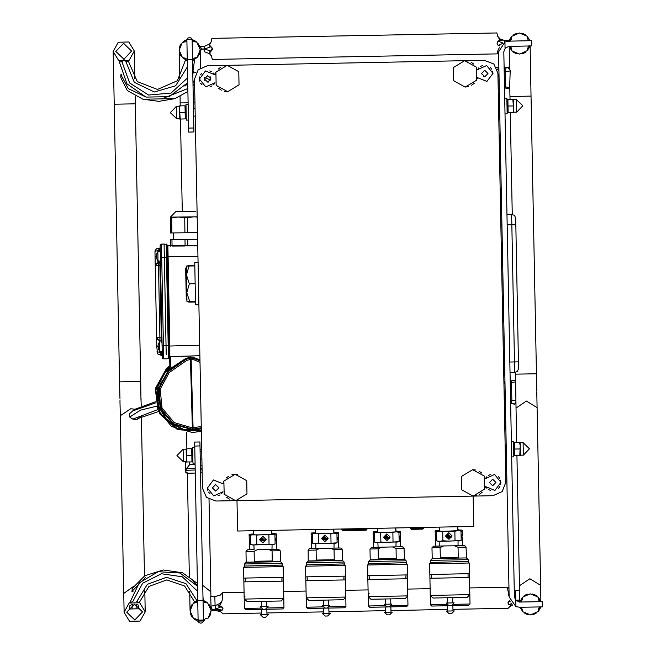 <?xml version="1.0" encoding="UTF-8"?>
<svg xmlns="http://www.w3.org/2000/svg" width="656" height="656" viewBox="0 0 656 656"><rect width="100%" height="100%" fill="white"/><g stroke="black" fill="none" stroke-linecap="round" stroke-linejoin="round"><path stroke-width="0.98" d="M197.185 216.808L170.429 217.095L175.652 211.765L195.775 211.544M170.429 217.095L170.724 218.087L178.227 217.013L184.762 217.931L194.061 216.841L197.194 217.038M197.497 232.642L170.535 232.929L170.38 218.087M170.675 246.123L170.609 239.53L197.628 239.235M166.157 351.575L166.058 346.302M166.214 354.412L164.066 244.065L166.854 244.491L167.1 257.111L164.32 257.25L164.205 251.314M198.899 304.753L195.603 304.819L195.365 292.863L194.783 262.597L198.079 262.539M195.537 301.514L186.96 301.686L186.312 268.452L186.271 266.065L194.848 265.901M186.878 297.398L186.788 292.781L189.371 283.818L186.443 274.971L189.026 266.008M195.554 302.178L194.889 302.186L194.881 301.53M194.184 265.91L194.176 265.254L194.832 265.237M186.935 300.366L186.263 299.718L185.648 268.23L186.296 267.386M188.649 132.069L186.853 39.721L187.575 38.212L189.379 37.548L191.347 38.146L192.126 39.614L193.922 131.963L188.649 132.069L193.922 131.963M515.805 600.338L519.798 602.044L542.225 601.609L542.332 606.89L519.905 607.325L515.928 606.628L509.146 596.976L498.544 51.881L504.948 41.968L508.892 41.123L531.319 40.68L531.417 45.961L508.99 46.396L505.292 48.019L503.816 51.775L514.419 596.87L515.805 600.338L515.928 606.628M511.393 441.332L513.509 441.291L513.812 456.847L513.041 456.879M519.79 455.559L520.192 445.654L519.536 442.365L520.126 442.357L520.38 455.543L514.796 455.658L514.32 453.977M506.834 98.334L507.137 113.865L505.03 113.906M513.123 112.561L513.648 109.249L512.869 99.368L513.451 99.351L513.714 112.545L508.121 112.652L507.646 110.979M513.582 105.952L513.459 99.687L516.428 99.63L516.674 112.16L522.816 105.772L516.428 99.63M195.447 601.56L193.176 603.266L190.043 610.982L193.479 618.567L195.808 618.903L198.137 620.182L194.676 442.087L199.957 441.98L203.434 620.978L203.417 620.059L205.697 618.706L208.018 618.288L211.15 610.572L207.714 602.987L205.312 601.331M195.086 463.062L192.971 463.103L192.667 447.548L193.438 447.523M186.689 448.843L186.288 458.749L186.944 462.029L186.353 462.045L186.099 448.852L191.683 448.745L192.159 450.418M188.411 120.064L186.304 120.105L186.001 104.55L186.771 104.517M180.015 105.837L179.49 109.15L180.269 119.031L179.678 119.048L179.424 105.854L185.017 105.739L185.484 107.42M179.555 112.447L179.678 118.711L176.71 118.769L176.464 106.239L170.322 112.627L176.71 118.769M207.821 82.148L208.764 81.975L207.821 81.992M484.858 76.604L483.808 76.621L484.858 76.76M515.665 218.087L514.452 215.307L511.631 214.471L511.836 224.762L515.788 224.68L515.665 218.087L518.593 368.475L518.461 361.882L514.501 361.956L514.706 372.51L517.486 371.296L518.593 368.475L517.486 371.296M160.351 256.676L160.335 255.61M161.368 342.186L161.327 340.448L161.983 341.013L162.114 347.36M162.713 358.488L162.311 357.569L163.647 358.865L163.393 345.671L162.081 345.696L160.138 245.483L161.417 244.139L160.499 244.549L161.417 244.139L161.671 257.332L160.367 257.357L160.523 265.278L159.867 265.262L159.81 262.63L160.449 261.769M159.761 351.493L159.564 341.366L158.047 345.573L158.547 349.279L159.761 351.493L162.196 351.657M156.686 253.938L156.341 257.636L158.014 261.785L157.817 251.658L160.244 251.396M423.645 528.293L422.866 529.105L418.356 529.195L411.255 529.326L410.451 528.556L423.604 528.301L423.62 527.375M355.027 528.711L354.265 530.442L342.653 530.663L341.85 529.884L366.917 529.4L366.901 528.474M366.917 529.4L366.138 530.204L354.396 530.425M333.838 532.582L338.02 532.5L338.389 533.91L336.954 533.5M315.659 532.754L311.477 533.016L315.659 532.934M338.48 538.379L338.455 537.166L338.48 538.379L337.053 538.609M312.682 539.084L311.247 538.912L311.231 537.699L312.666 538.1M312.699 540.118L311.362 540.15L311.526 548.555M337.356 538.601L338.414 539.617L337.077 539.65M329.73 606.734L345.974 606.423L344.687 607.768L307.746 608.481L306.401 607.194L322.654 606.874M322.358 613.475L330.28 613.327L327.688 616.017L325.179 616.066L322.358 613.475M439.668 530.343L435.486 530.606L439.668 530.524M457.847 530.171L462.029 530.089L462.398 531.499L460.963 531.089L462.398 531.499L462.373 530.286M436.691 536.674L435.256 536.501L435.231 535.288L436.666 535.69L435.231 535.288L435.256 536.501M462.488 535.968L462.464 534.755L462.488 535.968L461.061 536.198M461.365 536.19L462.423 537.207L461.086 537.231M436.707 537.707L435.363 537.731L435.527 546.145M453.731 604.324L469.983 604.012L468.696 605.357L431.755 606.07L430.41 604.775L446.662 604.463M446.367 611.064L454.28 610.908L451.664 613.606L449.057 613.655L446.367 611.064M271.838 533.787L276.012 533.713L276.389 535.116L274.954 534.706M253.659 533.959L249.477 534.222L253.651 534.148M276.471 539.585L276.447 538.371L276.471 539.585L275.053 539.814M250.674 540.29L249.247 540.118L249.223 538.904L250.658 539.314M250.699 541.323L249.354 541.356L249.518 549.761M275.356 539.806L276.414 540.823L275.069 540.856M267.722 607.94L283.974 607.628L282.679 608.973L245.746 609.686L244.401 608.399L244.155 596.124L245.131 596.107M244.401 608.399L260.645 608.079M260.358 614.68L268.271 614.533L265.688 617.222L264.073 617.255L263.048 617.271L260.358 614.68M395.847 531.376L400.021 531.294L400.39 532.705L398.963 532.295M377.667 531.549L373.485 531.811L377.659 531.729M400.48 537.174L400.455 535.96L400.48 537.174L399.061 537.403M374.683 537.879L373.256 537.707L373.231 536.493L374.666 536.895M374.707 538.912L373.362 538.945L373.526 547.35M399.365 537.395L400.422 538.412L399.078 538.445M368.164 593.713L369.131 593.696M391.73 605.529L407.983 605.217L406.687 606.562L369.746 607.276L368.401 605.98L384.654 605.668M384.367 612.269L392.28 612.122L389.689 614.811L387.188 614.861L384.367 612.269M264.212 609.219L265.532 609.194L264.212 609.219M262.892 609.244L260.202 606.661L267.509 606.513L268.115 606.505L265.532 609.194M283.974 607.628L283.794 598.28L281.203 600.97L247.337 601.634L244.212 599.051L283.794 598.28L283.458 581.134L243.884 581.905L244.212 599.051M263.597 577.69L283.384 577.305L283.179 566.62L243.597 567.391L243.811 578.075L263.597 577.69M282.203 565.087L244.745 566.046L282.203 565.087L282.17 563.242L244.475 563.971L246.016 562.372L263.294 562.036L246.016 562.372M280.374 561.536L246.197 562.2L245.992 551.409L254.102 551.253L254.298 561.29L255.34 561.856L262.105 561.725L271.231 561.544L272.248 560.937L272.051 550.901L280.169 550.745L280.563 561.7L263.294 562.036L280.563 561.7L282.17 563.242M253.749 549.679L247.533 549.802L253.749 549.679M272.051 550.901L268.452 549.392L276.504 549.236L278.562 549.203L280.169 550.745M326.212 608.014L324.892 608.038L326.212 608.014M324.892 608.038L322.203 605.455L329.894 605.299L327.533 607.989M345.974 606.423L345.794 597.075L343.211 599.764L313.929 600.338L308.91 600.429L306.221 597.846L345.794 597.075L345.466 579.929L305.885 580.691L306.221 597.846M325.597 576.485L345.392 576.099L345.179 565.415L305.606 566.185L305.811 576.87L325.597 576.485M344.211 563.881L306.754 564.841L344.211 563.881L344.179 562.036L306.475 562.766L308.041 561.159L325.294 560.831M342.17 549.539L342.383 560.331L308.205 560.995L308.172 550.195L316.11 550.048L316.299 560.076L317.34 560.65L333.24 560.339L334.257 559.732L334.06 549.695L342.17 549.539L341.768 548.514L340.562 547.99L334.347 548.113M315.749 548.473L309.534 548.596L319.644 548.4L315.749 548.473L315.856 543.726M334.06 549.695L330.46 548.186L340.562 547.99M388.221 606.808L386.901 606.833L388.221 606.808M386.901 606.833L384.211 604.25L391.903 604.094L389.533 606.784M407.802 595.869L405.211 598.559L370.911 599.223L368.221 596.64L407.802 595.869L407.466 578.723L367.893 579.486L368.401 605.98M387.606 575.279L407.392 574.894L407.187 564.209L367.606 564.98L367.819 575.665L387.606 575.279M406.212 562.676L368.754 563.635L406.212 562.676L406.179 560.831L368.483 561.561L370.025 559.953L404.555 559.289L387.302 559.617M404.383 559.117L370.205 559.789L370 548.998L378.11 548.842L378.307 558.871L379.348 559.437L391.952 559.199L395.24 559.133L396.257 558.527L396.06 548.49L403.998 548.334L404.555 559.289M370 548.998L371.542 547.391L378.086 547.26L381.653 547.194L378.11 548.842M396.06 548.49L392.46 546.981L402.513 546.784L404.178 548.334M450.221 605.603L451.541 605.578L450.221 605.603M448.901 605.627L446.211 603.044L452.968 602.905L454.124 602.889L451.541 605.578M469.803 594.664L467.22 597.354L432.919 598.018L430.229 595.435L469.803 594.664L469.466 577.51L429.893 578.28L430.41 604.775M449.606 574.074L469.393 573.688L469.188 563.004L429.614 563.775L429.819 574.459L449.606 574.074M468.22 561.462L430.762 562.43L468.22 561.462L468.179 559.625L430.484 560.355L432.025 558.748L449.303 558.412L432.025 558.748M466.391 557.912L432.214 558.576L432.001 547.793L440.11 547.629L440.307 557.666L441.349 558.231L449.294 558.084L457.24 557.928L458.257 557.321L458.068 547.284L465.998 547.129L466.555 558.076M439.758 546.063L433.542 546.186L443.653 545.989L439.758 546.063L439.856 541.307M458.068 547.284L454.46 545.776L464.571 545.579L458.355 545.702M274.126 544.332L252.667 544.956L250.764 544.554L253.815 544.931L256.857 544.431L256.668 535.017L273.24 534.255L274.954 534.665L275.135 544.078L262.958 544.751L256.857 544.431M251.584 534.886L268.853 534.779L269.042 544.193M336.134 543.127L314.593 543.75L312.764 543.348L315.823 543.726L318.857 543.225L318.677 533.812L335.191 533.049L336.954 533.459L337.135 542.873L324.958 543.545L318.857 543.225M313.584 533.672L330.862 533.574L331.042 542.988M398.135 541.922L376.593 542.545L374.765 542.143L377.823 542.52L380.857 542.02L380.677 532.606L397.2 531.844L398.955 532.254L399.143 541.667L386.966 542.34L380.857 542.02M375.593 532.467L392.862 532.369L393.051 541.782M460.143 540.716L438.528 541.339L436.773 540.929L439.823 541.315L442.866 540.815L442.685 531.401L459.134 530.638L460.963 531.04L461.143 540.462L448.966 541.134L442.866 540.815M437.593 531.262L454.87 531.163L455.051 540.577M164.32 257.25L161.671 257.332L163.393 345.671L168.822 345.671L168.198 345.581L166.476 257.234L168.092 256.808L167.469 256.717L167.272 247.099M199.99 360.833L195.258 358.717L190.748 357.914L190.699 356.011L199.891 355.757L169.83 356.634L169.83 345.942L169.207 346.056L199.686 345.204M166.214 368.943L155.259 390.213L159.638 413.731L177.497 429.639L201.359 431.271L192.528 432.517L171.585 426.498L157.678 409.713L155.652 388.008L166.214 368.943L169.847 365.695L166.214 368.943L166.673 369.418L155.907 390.345L160.244 413.477L177.866 429.073L201.351 430.59M165.279 372.387L169.912 367.868M515.337 372.452L515.37 374.15L536.477 373.74L531.073 96.12L509.966 96.53L510.024 99.425M523.226 448.893L523.34 455.157L529.49 448.77L523.103 442.628L523.226 448.893M183.254 455.502L183.139 449.237L176.989 455.625L183.377 461.775L183.254 455.502M140.704 381.439L135.308 103.812L114.201 104.23L119.597 381.849L140.704 381.439L140.991 399.389M194.971 102.656L193.356 102.689M188.075 102.787L180.162 102.943L180.22 105.837M161.737 337.799L161.991 341.095L161.327 340.448L161.278 337.807L161.737 337.799M162.024 352.313L161.556 352.321L162.024 352.313M159.58 250.789L159.531 248.116L159.58 250.756L160.236 250.74M156.735 256.758L155.078 256.791L154.972 251.519L155.923 251.035L154.972 251.519L155.882 249.173L155.185 250.28M159.998 342.202L159.974 340.464L157.645 339.529L161.327 340.448L158.326 340.046L157.104 338.857L156.636 337.233L156.817 346.466L158.481 346.434M333.797 531.737L334.527 532.385L333.83 532.401M314.962 532.77L315.667 532.09M438.971 530.36L439.676 529.671M457.806 529.318L458.536 529.974L457.839 529.991M271.797 532.943L272.527 533.599L271.83 533.607M252.962 533.976L253.667 533.295M395.798 530.524L396.536 531.18L395.839 531.196M376.97 531.565L377.676 530.876M449.303 558.412L432.214 558.576M162.319 357.569L162.081 345.696L162.335 357.758L163.574 358.865M158.416 260.924L158.457 262.662L156.177 263.671L155.259 266.024L155.078 256.791M160.458 244.59L161.327 244.147L160.261 244.893L160.154 246.517M170.06 369.312L169.732 369.607L169.945 369.082M201.302 428.442L192.774 429.77L173.34 424.358L160.326 408.942L158.276 388.869L167.903 371.132L169.937 369.23M201.294 427.819L192.413 429.18L173.438 423.719L160.81 408.54L158.883 388.901L168.321 371.558L186.345 359.078L191.134 358.037L195.217 358.832L199.99 360.964M145.443 577.485L131.913 591.351L132.274 588.473L144.828 575.697L163.246 569.957L182.524 572.803L197.423 583.463M197.481 586.226L180.015 572.991L158.145 571.737L139.277 582.889L129.839 602.659L130.733 602.249M197.579 591.286L182.294 576.829L161.483 573.754L142.68 583.176L132.676 601.683L131.684 601.929M137.58 601.921L136.71 601.708L147.37 584.291L166.558 577.272L185.943 583.717L197.062 600.83M138.424 602.208L139.236 602.561L148.994 586.374L166.747 579.912L184.623 586.038L194.693 602.028L195.504 601.527M186.894 60.524L185.279 60.557L177.358 80.778L157.465 89.47L137.243 81.557L128.551 61.664L125.017 61.73M187.378 66.879L175.677 85.797L154.316 92.004L134.291 82.32L125.911 61.713M122.852 61.771L121.95 61.787L129.609 82.959L148.584 95.071L171.011 93.103L187.591 77.884M121.95 61.787L119.31 61.836L126.903 83.771L145.927 97.072L169.133 96.67L187.69 82.722M167.903 371.132L169.232 372.501L160.171 389.131L161.991 407.975L174.061 422.562L192.241 427.86M170.134 369.172L169.74 370.017L186.296 358.971L190.748 357.914M168.321 371.567L160.138 384.383L158.449 399.488L163.59 413.797L174.512 424.375M221.531 593.762L220.227 594.984L214.881 596.599L215.053 605.627L219.776 603.602L222.138 600.625L222.696 593.623L222.573 592.721L221.531 593.762M160.449 261.76L159.81 262.63L159.785 260.891M185.058 430.156L167.813 421.373L157.809 404.801L158.071 385.449M235.192 474.288L237.833 474.239L235.192 474.288L223.893 481.11L224.147 494.304L235.701 500.676L247 493.853L246.746 480.668L235.192 474.288L231.896 474.772M145.189 611.851L139.736 602.815L129.183 603.02L124.082 612.261L129.535 621.306L140.089 621.101L145.189 611.851L145.025 607.358M134.283 51.045L128.822 42.009L118.269 42.214L113.176 51.455L118.629 60.491L129.183 60.286L134.283 51.045L134.546 66.559M223.942 65.813L227.238 65.329L215.939 72.152L216.193 85.337L227.747 91.717L239.046 84.895L238.792 71.701L227.238 65.329L464.694 60.713L453.403 67.527L453.657 80.721L465.211 87.092L476.51 80.278L476.248 67.084L464.694 60.713L468.007 61.065M464.694 60.713L484.489 60.327L493.886 64.009L497.937 73.259L505.891 482.226L502.209 491.623L492.951 495.674L473.165 496.059L484.464 489.237L484.202 476.043L472.648 469.671L461.357 476.494L461.611 489.679L473.165 496.059L215.914 501.061L206.509 497.379L202.466 488.121L194.512 79.163L198.194 69.757L207.444 65.715L227.238 65.329M199.908 429.869L184.984 430.164L167.78 421.365L157.801 404.834L158.039 385.507M199.973 429.869L184.959 430.426L167.608 421.57L157.547 404.891L157.793 385.416L165.066 372.223M157.596 353.674L158.678 354.593M213.741 84.526L214.996 82.754L205.804 86.928L199.457 79.064L205.492 70.963L214.84 74.776L216.177 71.734M478.708 67.896L477.453 69.667L486.645 65.493L492.984 73.357L486.957 81.459L477.601 77.654L476.264 80.696M486.662 476.863L485.407 478.626L494.599 474.452L500.938 482.316L494.911 490.426L485.563 486.613L484.218 489.655M221.695 493.484L222.95 491.721L213.758 495.895L207.411 488.031L213.446 479.921L222.794 483.734L224.131 480.692M218.899 487.802L215.726 491.114L212.413 487.933L215.594 484.628L218.899 487.802M187.854 91.512L174.898 98.613L158.949 101.319L142.91 99.236L127.362 90.61L120.901 77.736L120.843 74.735L128.33 88.634L146.239 97.17M115.809 51.406L123.574 43.337L131.643 51.094L123.877 59.171L115.809 51.406M126.723 612.212L134.48 604.143L142.549 611.909L134.792 619.977L126.723 612.212M156.44 406.244L140.433 410.131L129.732 417.019L132.881 419.086L136.571 419.725L139.195 417.642M210.945 78.843L207.763 82.148L204.459 78.974L207.64 75.661L210.945 78.843M487.982 73.456L484.809 76.76L481.496 73.579L484.677 70.274L487.982 73.456M495.936 482.414L492.763 485.719L489.45 482.545L492.631 479.233L495.936 482.414M262.794 536.28L266.18 539.544L262.917 542.93L259.53 539.675L262.794 536.28M263.318 538.961L261.867 537.567L260.465 539.019L260.506 540.921L261.457 540.905L261.416 539.002L262.367 538.986L262.408 540.88L265.254 540.831L265.237 539.88L263.335 539.913L263.318 538.961M324.794 535.075L328.18 538.338L324.925 541.725L321.538 538.469L324.794 535.075M325.319 537.756L323.867 536.362L322.473 537.813L322.506 539.716L323.457 539.691L323.424 537.797L324.376 537.781L324.408 539.675L327.262 539.617L327.237 538.674L325.343 538.707L325.319 537.756M386.802 533.869L390.189 537.133L386.925 540.519L383.539 537.256L386.802 533.869M387.327 536.551L385.876 535.157L384.473 536.608L384.514 538.51L385.466 538.486L385.425 536.592L386.376 536.567L386.409 538.469L389.262 538.412L389.246 537.469L387.343 537.502L387.327 536.551M448.802 532.664L452.189 535.927L448.934 539.314L445.539 536.05L448.802 532.664M449.327 535.345L447.876 533.951L446.482 535.403L446.515 537.305L447.466 537.28L447.433 535.386L448.376 535.362L448.417 537.264L451.262 537.207L451.246 536.255L449.344 536.296L449.327 535.345M166.854 244.491L167.887 246.156L167.928 249.223L167.682 246.123M509.286 46.191L510.212 46.371L511.36 47.954L511.983 50.971L519.7 54.104L527.285 50.676L529.359 47.314L527.285 50.676L527.621 48.339L528.875 46.01L529.794 45.789M509.195 41.312L510.114 41.098L511.196 39.475L511.705 36.433L508.999 41.115M113.513 66.92L113.176 51.455M179.473 65.641L179.137 50.176L182.565 57.761L185.927 59.835L182.565 57.761L184.902 58.089L187.231 59.327M155.726 264.261L155.259 266.024L156.891 263.113M156.103 263.753L155.259 266.024L156.636 337.233L158.391 340.079M156.817 346.466L157.465 353.486M158.219 354.297L160.253 354.978L157.924 354.043L156.923 351.739L160.203 352.338L156.923 351.739M157.579 339.472L156.636 337.233L157.169 338.955L156.636 337.241L159.925 337.824L158.514 265.303L155.259 266.024L156.636 337.233L157.645 339.529L159.342 340.407M155.447 249.756L155.185 250.289M263.294 562.036L246.197 562.2M342.383 560.331L344.179 562.036M184.762 217.931L184.918 232.773M171.88 232.913L171.716 218.071M187.649 232.749L187.485 217.907M167.288 245.779L197.751 245.836M184.992 239.374L185.058 245.967L172.02 246.107L171.954 239.514M161.417 244.139L164.066 244.065L164.156 248.485M169.674 356.716L169.068 358.299L167.469 256.717M167.928 249.247L168.092 256.709L197.956 256.389M169.461 356.971L169.207 346.056M190.699 356.011L170.248 356.593L171.011 368.91M170.035 356.593L169.601 356.782L169.961 369.525L170.576 368.41L186.017 358.373L190.732 357.258L195.496 358.11L199.973 360.095M169.945 369.131L169.765 369.558M186.017 358.373L186.886 360.275L191.134 359.349L191.134 358.037M169.912 367.885L165.246 372.444M158.03 385.515L165.279 372.378L157.793 385.416M199.982 429.869L184.959 430.426M162.212 352.28L161.556 352.288M192.413 429.18L192.372 427.86L201.269 426.457M169.961 369.525L169.74 370.033L169.961 369.525M169.314 352.149L169.42 356.979M218.235 69.118L220.883 67.101M227.747 91.717L224.442 91.356M221.326 90.192L218.612 88.281M474.206 83.304L471.566 85.321M468.499 86.608L465.211 87.092M471.115 62.238L473.837 64.149M482.168 492.271L479.52 494.28M476.453 495.575L473.165 496.059L473.755 526.399L237.611 530.991L237.021 500.651M472.648 469.671L475.961 470.024M479.069 471.197L481.791 473.107M235.701 500.676L232.396 500.323M229.28 499.15L226.566 497.24M226.189 478.076L228.837 476.067M207.411 488.031L207.739 490.171M208.616 492.156L209.977 493.845M218.054 495.764L220.022 494.862M189.371 283.818L195.193 283.712M189.715 301.629L186.788 292.781M188.297 301.662L188.764 302.121L194.889 301.998M186.837 295.274L186.222 297.594L186.927 299.899M187.591 266.041L188.051 265.557L187.608 266.041L188.051 265.557L194.176 265.442M186.304 267.853L185.689 270.182L186.394 272.478M186.525 279.251L185.96 283.884L186.706 288.492M192.126 39.614L186.853 39.721M192.544 60.664L197.103 57.482L200.244 49.766L196.808 42.173L192.126 39.696L192.044 39.147M192.511 59.245L194.791 57.9L197.103 57.482L193.84 59.671L197.103 57.482M200.129 51.496L201.507 49.167L204.672 49.11L204.278 51.685L209.895 53.89L211.544 56.178L209.617 52.923L212.462 49.503L212.446 48.273L209.42 45.018M201.507 49.167L200.72 47.232L199.703 46.633L200.244 49.766M186.853 39.803L186.845 39.303L186.853 39.803L182.27 42.46L179.137 50.176M199.654 46.502L204.172 46.412L204.672 48.979L201.507 49.036M499.306 47.724L497.896 50.61L497.264 53.907L212.306 59.45L211.544 56.178L209.075 53.202M212.101 49.175L212.019 49.659L212.462 49.503M204.672 49.11L211.027 51.102L212.093 48.618M496.854 32.964L211.896 38.343L211.265 41.64L209.461 44.969L209.518 46.059L210.945 46.732L204.672 48.979M499.683 45.945L498.216 45.518L502.373 43.534M497.264 44.387L497.592 44.936M498.757 45.789L499.569 45.945M499.355 40.68L498.658 40.852M497.527 41.754L497.223 42.32M502.16 40.615L499.577 40.664L502.16 40.615L499.585 39.368L500.093 39.057L504.882 40.565L499.872 38.884M496.854 32.8L497.617 36.072L499.585 39.368M499.167 38.269L497.617 36.072L500.093 39.057M502.988 43.066L498.134 41.148L499.577 40.664M504.497 42.173L504.882 40.565L509.4 40.475L508.482 41.139M498.134 41.148L497.051 43.353L498.216 45.518M528.777 40.738L527.424 38.45L527.006 36.137L529.203 39.401L527.006 36.137L519.29 32.997L511.705 36.433L510.048 38.835L511.705 36.433M509.097 46.396L511.983 50.971M498.913 48.888L497.896 50.61M509.564 47.142L509.917 47.978L509.564 47.142M513.402 52.168L515.116 53.161L513.402 52.168M515.231 53.21L517.387 53.899L515.231 53.21M516.985 33.3L514.862 34.071L516.985 33.3M514.747 34.128L513.066 35.178L514.747 34.128M509.745 39.499L509.433 40.352L509.745 39.499M509.327 46.387L509.409 67.658M509.286 59.229L509.261 60.155M509.753 85.346L510.237 70.955L509.409 67.707M522.004 53.808L524.128 53.038L522.004 53.808M524.242 52.98L525.923 51.931L524.242 52.98M525.587 34.932L523.873 33.948L525.587 34.932M523.759 33.899L521.602 33.21L523.759 33.899M531.073 96.12L530.105 46.289M530.368 59.745L530.31 58.86M510.278 112.611L512.254 214.241M516.953 455.617L519.486 585.718L529.909 578.731L540.593 585.308L536.756 391.689M537.133 407.655L526.448 401.078L516.026 408.065L515.591 380.767L514.329 380.259L511.073 380.874L511.532 382.587L510.261 382.866M516.026 408.065L516.698 442.423M521.438 607.292L522.889 611.777L520.7 608.514L522.889 611.777L530.606 614.918L538.199 611.482L539.847 609.08M524.308 612.983L526.022 613.967M526.145 614.016L528.301 614.705M539.658 599.281L537.912 596.944L530.196 593.811L522.611 597.239L520.544 600.593M527.9 594.106L525.768 594.877M525.653 594.935L523.98 595.984M519.806 601.609L519.601 589.998L514.304 590.826M540.331 600.773L539.986 599.937M536.501 595.746L534.788 594.754M534.665 594.705L532.508 594.016M532.91 614.615L535.034 613.844M535.157 613.786L536.829 612.737M540.15 608.415L540.462 607.563M540.905 601.519L540.798 597.001M540.118 600.24L537.912 596.944L538.535 599.961L540.118 600.24L540.569 601.527M540.273 608.104L538.707 608.44L538.199 611.482L540.642 606.923M539.658 601.544L538.535 599.961M522.611 597.239L522.283 599.576L521.061 601.905M542.241 602.347L542.824 604.053L542.315 605.914M540.593 601.642L519.47 602.044M538.707 608.44L539.47 606.939M520.708 608.53L519.749 607.325M519.585 602.003L520.552 600.576M531.401 45.1L531.918 43.247L531.335 41.541M530.302 45.986L529.351 47.339M527.006 36.137L530.196 40.697M513.541 443.21L514.542 442.464L514.796 455.658L513.771 454.952M519.667 448.958L514.665 449.057L514.189 447.376M519.536 442.365L514.542 442.464M504.726 98.351L505.497 98.318M506.875 100.212L507.867 99.466L507.998 106.059L508.121 112.652L507.104 111.946M512.992 105.96L507.998 106.059L507.523 104.378M512.869 99.368L507.867 99.466M519.044 590.154L519.601 589.998M515.657 600.158L519.921 600.051M519.864 600.912L518.97 601.995M510.466 601.88L508.662 601.232L507.933 602.897L508.728 604.537L511.746 603.717M509.097 604.824L512.984 604.914L510.606 605.857L508.146 608.276L452.935 609.35M509.794 600.412L507.933 602.897M508.974 588.342L507.736 587.169L507.67 588.965L509.146 596.87M261.646 613.073L222.991 613.827L220.441 611.499L215.365 610.556L215.57 609.211L222.269 610.105L222.991 608.309L220.367 605.955L217.784 606.005L220.301 604.619L222.138 600.625M220.441 611.499L217.874 610.621L221.908 610.408M221.99 593.221L220.416 595.107L214.881 596.599L210.773 596.329L211.101 608.153M217.784 606.005L221.835 606.579L215.57 609.096L215.053 605.627L210.904 606.062M222.983 608.432L221.835 606.579M211.002 606.915L212.413 609.547L211.15 610.998M210.855 608.268L210.084 606.144M210.027 606.029L208.969 604.348M204.647 601.027L203.795 600.716M204.746 620.486L203.376 621.494M209.215 616.87L210.199 615.156M210.256 615.041L210.937 612.884M215.094 596.288L210.773 596.329M197.464 585.578L192.757 580.863M131.913 591.351L133.176 591.884M190.347 613.286L191.109 615.41M191.167 615.525L192.224 617.206M193.479 618.567L196.833 620.642L193.479 618.567M197.005 600.847L196.259 601.15M191.978 604.684L190.994 606.398M190.937 606.513L190.256 608.67M189.928 603.897L189.74 591.294M189.945 602.593L190.043 610.982M196.472 601.06L193.176 603.266L196.201 602.643L196.472 601.06L197.751 600.379M204.336 600.904L204.672 602.479L207.714 602.987L203.032 600.281L197.759 600.396M197.44 600.707L196.185 601.183M197.776 601.495L196.201 602.643M198.137 620.182L198.153 621.084L203.434 620.978L202.712 622.528L200.908 623.2L198.94 622.601L198.137 620.158L203.417 620.076M199.957 441.98L194.676 442.087M198.243 621.601L196.808 620.633M204.672 602.479L203.057 601.396M192.938 461.193L191.946 461.931L191.683 448.745L192.708 449.45M186.812 455.436L191.814 455.338L192.29 457.019M186.944 462.029L191.946 461.931M203.86 600.74L202.975 597.263M144.779 590.671L145.115 608.571M208.985 499.249L210.871 596.009M186.566 432.148L186.886 448.835M187.362 473.189L189.371 576.304M189.658 591.187L189.674 592.13M124.033 609.063L123.713 593.418L133.48 586.456M124.066 607.759L124.082 612.261M141.384 416.33L144.492 575.902M134.751 409.221L130.683 408.778L120.261 415.765L123.713 593.418M155.406 401.841L134.505 409.41L129.298 413.952L129.732 417.019M141.073 400.8L141.032 398.241M174.898 98.613L142.91 99.236M199.941 47.462L199.17 45.338L199.941 47.462M199.112 45.223L198.063 43.542L199.112 45.223M196.808 42.173L194.406 40.524L196.808 42.173L193.766 41.672L192.142 40.59M193.741 40.221L192.889 39.909L193.741 40.221M198.309 56.063L199.293 54.35L198.309 56.063M199.342 54.227L200.031 52.078L199.342 54.227M196.005 72.8L193.036 71.553M200.506 65.28L200.285 51.767M194.578 82.713L193.02 85.657M121.688 74.276L120.843 74.735M119.933 398.577L119.597 381.849M120.023 399.889L119.991 401.21M124.706 59.106L123.057 59.138L124.706 59.106M130.306 605.431L129.478 606.054L129.421 609.014L132.061 608.957L132.258 604.512L131.233 604.914M138.022 604.906L137.17 604.561M132.061 608.957L136.013 608.883L136.268 604.315M136.013 608.883L138.654 608.834L138.801 605.332M184.992 86.125L187.706 83.648M192.815 74.841L193.315 71.496M163.836 98.072L187.796 88.576M192.962 82.722L194.52 79.778M179.432 52.472L180.203 54.604L179.432 52.472M180.261 54.719L181.31 56.391L180.261 54.719M186.099 40.041L185.263 40.385L186.099 40.041M182.27 42.46L184.607 40.713L182.27 42.46L185.287 41.836L185.566 40.254M181.072 43.87L180.08 45.592L181.072 43.87M180.031 45.707L179.342 47.863L180.031 45.707M180.474 119.031L182.278 211.691M505.325 400.586L504.308 400.98M504.21 395.855L505.292 398.914M504.964 382.21L503.972 383.678M498.224 88.084L499.257 88.544M498.978 74.12L498.019 77.564M498.904 70.495L497.56 69.421L498.913 70.889M496.477 67.486L498.847 67.445M210.945 78.868L210.109 77.892L210.756 77.802M210.715 80.114L204.779 77.588L204.836 80.426M210.297 77.867L210.133 76.76M210.01 76.621L210.109 77.892M504.136 68.24L505.095 67.683M498.65 67.937L497.56 69.339M510.22 70.479L508.129 67.675L509.4 67.183M510.237 70.955L505.489 71.742L504.972 68.199L508.129 67.675M504.521 88.019L505.489 88.068L505.784 87.027L509.794 87.527M509.81 88.404L508.876 88.535M498.634 88.445L499.241 87.912M504.505 86.871L505.784 87.027L505.489 71.742L504.21 72.07M498.995 75.137L498.388 75.907M504.07 381.866L504.956 381.448M515.936 402.21L514.665 403.981L511.491 403.514L511.877 400.291L515.977 400.89M514.665 403.981L515.944 403.686M514.739 404.162L511.516 403.686L514.673 404.022M504.349 402.882L505.177 403.292M505.35 401.989L504.333 402.079M504.644 397.364L505.268 397.848M510.589 399.996L511.877 400.291L511.532 382.587L515.69 381.808M504.981 383.055L504.357 382.85M157.678 409.713L132.881 419.086M136.571 419.725L138.014 418.487L158.49 411.542M132.315 411.099L155.595 402.858M508.982 588.547L508.343 587.653M515.329 599.732L515.755 599.781L515.583 590.753L519.675 590.326M508.49 595.058L509.13 596.091M509.023 600.994L509.884 600.65M211.027 51.102L209.633 51.832L209.617 52.923M209.813 52.906L209.633 51.832M212.019 49.659L211.995 48.134L210.945 46.732M204.172 46.412L209.699 43.993L211.265 41.64M209.518 46.059L209.658 44.985M211.995 48.134L212.446 48.273M209.797 43.895L209.116 44.542M186.87 40.688L185.287 41.836M187.255 60.77L185.902 59.819M186.263 118.187L185.271 118.933L185.14 112.34L185.017 105.739L186.033 106.452M180.146 112.438L185.14 112.34L185.615 114.021M180.269 119.031L185.271 118.933M199.703 76.908L199.785 81.213M200.662 83.197L202.023 84.886M210.092 86.797L212.068 85.903M214.84 74.776L213.52 73.062M211.79 71.742L209.789 70.93M201.794 73.152L200.498 74.891M492.984 73.357L492.656 71.209M491.787 69.224L490.426 67.543M482.349 65.625L480.381 66.518M485.563 486.613L486.883 488.326M488.605 489.638L490.614 490.458M498.609 488.228L499.905 486.49M500.7 484.472L500.618 480.176M499.741 478.191L498.38 476.502M490.303 474.583L488.335 475.485M511.631 214.209L506.981 214.299M501.701 214.397L500.676 214.422M503.759 372.723L504.784 372.706M510.056 372.6L514.706 372.51M161.991 341.095L160.515 265.254M169.068 358.299L166.296 358.832L169.068 358.299L168.453 358.775L168.198 345.696M166.296 358.832L163.647 358.865M160.367 257.357L160.359 256.881M162.089 346.171L162.081 345.696M161.597 354.191L161.556 352.321L161.597 354.191M161.614 354.962L160.253 354.978L162.27 355.552M159.99 247.911L159.531 248.116L159.99 247.911M158.244 251.609L158.227 250.789L155.923 251.035L158.227 250.789L158.178 248.157L156.251 248.845M156.169 263.687L157.825 262.744L156.169 263.687L159.81 262.63L156.169 263.687L155.275 265.565M157.448 353.469L157.924 354.043M156.735 342.252L156.776 344.08M157.276 339.119L156.686 337.692M159.293 337.824L157.604 337.676M156.202 265.541L157.883 265.327M155.119 259.177L155.16 261.063M155.21 263.737L155.218 264.278M155.882 249.173L159.531 248.116M187.788 245.943L187.714 239.342M202.023 465.407L200.4 465.129M195.193 468.589L186.247 468.769L189.666 464.719L189.609 461.98M195.111 464.596L189.666 464.719M186.247 468.769L185.779 472.328L185.976 470.245L195.217 470.065M202.171 472.82L200.556 472.91M185.837 472.476L188.748 473.214L186.993 473.189L185.82 472.427M201.712 449.335L200.096 449.311M185.492 461.734L185.779 472.328M193.43 464.612L193.405 463.095M420.873 529.146L418.963 529.179M352.272 530.474L350.37 530.515M358.43 530.36L356.528 530.392M364.146 530.245L362.235 530.286M312.584 533.976L311.165 534.443L311.141 533.23L311.247 538.912M315.651 533.287L314.683 533.451M334.831 533.057L333.855 532.926M337.036 537.633L338.455 537.166L338.365 532.697M306.401 607.194L306.163 594.918M328.959 613.352L328.853 608.071M323.679 613.45L323.58 608.178M458.839 530.647L457.863 530.515L458.839 530.647M435.174 532.032L436.593 531.565L435.174 532.032L435.149 530.811L435.231 535.288M438.692 531.04L439.659 530.868L438.692 531.04M462.464 534.755L461.045 535.214L462.464 534.755L462.398 531.499M469.983 604.012L469.745 591.737M447.687 611.039L447.581 605.767M452.968 610.941L452.861 605.66M250.576 535.181L249.157 535.649L249.141 534.435L249.247 540.118M253.651 534.492L252.683 534.656M272.83 534.263L271.855 534.14M275.028 538.838L276.447 538.371L276.365 533.902M266.951 614.557L266.853 609.276M261.678 614.656L261.572 609.383M374.584 532.77L373.166 533.238L373.141 532.016L373.256 537.707M377.659 532.082L376.692 532.246M396.839 531.852L395.863 531.721M399.037 536.428L400.455 535.96L400.373 531.491M407.983 605.217L407.745 592.942M390.96 612.146L390.861 606.866M385.687 612.245L385.58 606.972M244.508 565.816L244.475 563.971M268.452 549.392L257.644 549.605L254.102 551.253M306.516 564.611L306.475 562.766M330.46 548.186L319.644 548.4L316.11 550.048M368.516 563.406L368.483 561.561M392.46 546.981L381.653 547.194M430.525 562.2L430.484 560.355M454.46 545.776L443.653 545.989L440.11 547.629M272.798 544.537L273.404 544.464M250.764 544.554L250.576 535.14L253.61 534.64L256.668 535.017M252.913 534.681L252.306 534.755M268.853 534.779L271.896 534.287L274.954 534.665M253.692 530.679L253.651 534.64M271.658 530.327L271.863 534.287M272.002 549.326L272.06 544.578M254.093 549.679L253.847 544.931M334.798 543.332L335.413 543.258M312.764 543.348L312.584 533.927L315.618 533.435L318.677 533.812M314.921 533.476L314.306 533.549M330.862 533.574L333.896 533.082L336.954 533.459M315.7 529.474L315.651 533.435M333.666 529.121L333.863 533.082M334.011 548.121L334.068 543.365M396.806 542.127L397.413 542.053M376.921 532.262L376.314 532.336M380.677 532.606L377.626 532.229L374.584 532.721L374.765 542.143M392.862 532.369L395.904 531.868L398.955 532.254M377.7 528.269L377.659 532.229M395.666 527.916L395.871 531.868M396.011 546.915L396.068 542.159M378.094 547.26L377.856 542.52M458.806 540.921L459.421 540.847M436.773 540.929L436.593 531.516L439.627 531.024L442.685 531.401M438.921 531.057L438.315 531.13M454.87 531.163L457.904 530.663L460.963 531.04M439.709 527.063L439.659 531.024M457.675 526.711L457.872 530.663M458.019 545.71L458.077 540.954M192.889 60.409L194.512 60.377L192.766 72.455M166.222 244.04L166.476 257.119M169.83 345.942L168.092 256.808M186.886 360.275L169.232 372.501M192.372 427.86L190.371 358.053M200.023 362.456L194.734 360.054L195.496 358.11M165.279 372.378L167.387 370.173M169.871 366.532L166.673 369.418M201.335 429.795L200.014 430.131M167.206 369.976L169.904 367.524M161.761 351.624L161.556 352.321L160.203 352.338L160.187 351.518M161.556 352.026L162.204 352.018M193.102 429.155L191.134 359.349L194.734 360.054M193.848 128.01L188.567 128.109M187.231 59.507L192.511 59.409M182.565 57.761L185.927 59.827M527.285 50.676L529.351 47.322M504.948 41.968L505.071 48.257M511.36 47.954L509.778 47.675M509.622 39.811L511.196 39.475M513 604.93L510.606 605.857M219.776 603.602L220.301 604.619M212.405 609.432L215.57 609.096M215.57 609.211L212.413 609.547M202.745 585.308L210.781 591.72M194.75 446.039L200.031 445.941M144.394 591.171L144.82 593.008M504.144 68.355L504.972 68.199M504.972 68.126L508.129 67.601M510.655 403.44L511.491 403.555M511.491 403.514L510.655 403.383M221.9 612.819L220.17 611.425M193.43 40.098L193.766 41.672M500.889 224.975L501.906 224.951M507.186 224.852L511.836 224.762L514.501 361.956L509.851 362.046M504.579 362.153L503.554 362.169M160.499 244.549L160.138 245.483M168.822 345.573L167.1 257.218M160.458 261.957L159.81 262.63M158.457 262.662L158.514 265.303L159.867 265.262L161.278 337.807L159.925 337.824L159.974 340.464M158.227 250.789L159.58 250.756L159.597 251.461M160.253 354.978L160.203 352.338M202.081 468.458L200.465 468.491M202.114 469.934L200.498 469.967M343.982 579.264L343.916 577.469L343.957 579.24M343.957 578.313L343.941 577.469M343.81 579.035L343.916 578.313M431.345 577.567L431.336 575.771M281.982 580.478L281.916 578.674L281.957 580.445M281.957 579.519L281.941 578.674M281.801 580.24L281.908 579.519M405.982 578.059L405.966 577.108M405.81 577.829L405.916 577.108M272.248 560.937L254.298 561.29M334.257 559.732L316.299 560.076M396.257 558.527L378.307 558.871M458.257 557.321L440.307 557.666M173.315 239.497L173.241 232.896M188.28 301.662L188.764 302.121M195.234 116.104L193.618 116.137M195.078 108.191L193.463 108.215M509.966 96.53L509.745 85.173M536.477 373.74L536.805 390.541M515.37 374.15L515.493 380.71M519.486 585.718L519.568 590.006M540.593 585.308L540.806 596.411M513.082 456.879L511.696 456.904M520.38 455.215L523.34 455.157M520.134 442.685L523.103 442.628M505.169 445.285L506.194 445.26M505.325 453.198L506.35 453.181M505.456 98.326L506.834 98.293M513.705 112.217L516.674 112.16M498.494 102.287L499.519 102.262M498.65 110.2L499.675 110.183M266.918 612.975L323.646 611.868M328.927 611.769L385.654 610.662M390.927 610.564L447.654 609.457M222.573 592.721L244.081 592.302M283.663 591.532L306.09 591.097M345.663 590.326L368.09 589.892M407.671 589.121L430.098 588.686M469.671 587.915L507.736 587.169M211.101 608.104L211.15 610.572M193.405 447.523L194.783 447.49M186.107 449.18L183.139 449.237M186.345 461.717L183.377 461.775M201.745 451.189L200.129 451.221M201.9 459.102L200.285 459.134M141.179 405.605L141.081 400.718M135.308 103.812L135.161 96.145M134.824 78.909L134.603 67.445M200.564 66.166L200.597 67.789M114.201 104.23L113.488 67.855M120.261 415.765L119.974 401.128M180.162 102.943L180.039 96.53M179.678 78.039L179.457 66.576M503.939 381.866L504.956 381.849M498.232 88.568L499.15 88.552M504.128 67.773L508.457 67.084M505.44 88.101L508.982 88.544M510.663 403.571L511.516 403.686M510.22 381.021L511.073 380.874M215.365 610.556L211.199 610.99M514.296 590.49L515.362 590.441M509.204 607.235L510.844 605.791M186.73 104.525L188.108 104.493M179.432 106.182L176.464 106.239M160.367 257.423L160.384 258.103M162.081 345.638L162.073 344.99M158.49 346.844L158.473 346.056M157.817 251.658L156.686 253.913M156.743 257.136L156.727 256.348M195.283 473.091L188.748 473.214M410.451 528.556L410.435 527.629M341.85 529.884L341.833 528.966M333.83 529.121L333.879 531.729M315.536 529.474L315.585 532.09M334.527 532.385L338.02 532.5M312.379 539.084L311.362 540.15M338.414 539.617L338.578 548.031M307.238 580.101L307.18 577.411M343.99 577.469L343.974 576.763M439.545 527.063L439.594 529.679M457.839 526.711L457.888 529.318M458.536 529.974L462.029 530.089M462.423 537.207L462.587 545.62M436.388 536.674L435.363 537.731M468.097 576.977L468.048 574.279M431.271 575.771L431.254 575.066M271.83 530.327L271.879 532.934M253.528 530.679L253.585 533.295M272.527 533.599L276.012 533.713M250.371 540.298L249.354 541.356M276.414 540.823L276.578 549.236M245.229 581.306L245.18 578.617M281.99 578.674L281.973 577.969M395.83 527.916L395.888 530.524M377.536 528.269L377.585 530.884M396.536 531.18L400.021 531.294M374.379 537.879L373.362 538.945M400.422 538.412L400.586 546.825M369.238 578.895L369.189 576.206M405.966 578.034L405.925 576.263M405.99 576.263L405.982 575.558M261.523 606.636L261.416 601.355M266.795 606.529L266.697 601.257M283.458 581.134L283.384 577.305M244.893 566.046L243.597 567.391M245.992 551.409L247.533 549.802M281.834 565.324L283.179 566.62M243.811 578.075L243.884 581.905M323.523 605.431L323.424 600.15M328.804 605.324L328.697 600.043M345.466 579.929L345.392 576.099M306.893 564.841L305.606 566.185M307.992 550.204L309.534 548.596M343.834 564.119L345.179 565.415M305.811 576.87L305.885 580.691M385.531 604.217L385.425 598.944M390.804 604.119L390.705 598.838M407.466 578.723L407.392 574.894M368.902 563.635L367.606 564.98M406.179 560.831L404.572 559.281M405.843 562.914L407.187 564.209M367.819 575.665L367.893 579.486M447.531 603.012L447.425 597.739M452.804 602.913L452.706 597.632M469.466 577.51L469.393 573.688M430.902 562.43L429.614 563.775M468.179 559.625L466.58 558.076M432.001 547.793L433.542 546.186M466.178 547.129L464.571 545.579M467.843 561.708L469.188 563.004M429.819 574.459L429.893 578.28"/></g></svg>
